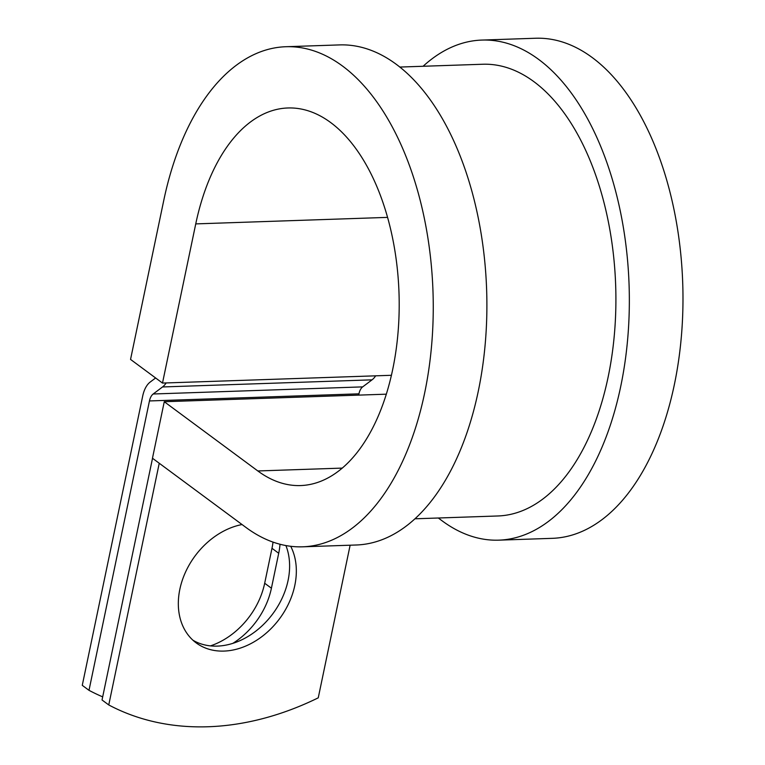 <?xml version="1.0" encoding="UTF-8"?>
<svg xmlns="http://www.w3.org/2000/svg" width="765" height="765" viewBox="0 0 765 765"><rect width="100%" height="100%" fill="white"/><g stroke="black" fill="none" stroke-linecap="round" stroke-linejoin="round"><path stroke-width="1.15" d="M242.046 524.541A69.146 52.632 126.5 0 0 183.59 576.695A69.146 52.632 126.5 0 0 196.194 642.906A69.146 52.632 126.5 0 0 224.011 651.082A69.146 52.632 126.5 0 0 283.251 613.377A69.146 52.632 126.5 0 0 290.71 546.287M192.962 640.238A69.146 52.632 126.5 0 0 217.289 646.109A69.146 52.632 126.5 0 0 274.922 610.824A69.146 52.632 126.5 0 0 285.909 545.56M152.522 458.283L102.032 699.975L108.754 704.948A302.405 230.179 126.5 0 0 318.25 697.833L350.131 545.206M108.754 704.948L159.244 463.255M273.009 542.098A69.146 52.632 -53.5 0 1 271.986 548.295L264.68 583.246A69.146 52.632 -53.5 0 1 210.461 645.88M155.62 377.977L150.179 382.06A25.809 14.325 -91.9 0 0 142.72 395.974L82.266 685.344L88.998 690.326A302.405 230.179 126.5 0 0 102.673 696.858M280.019 544.25A69.146 52.632 -53.5 0 1 278.709 553.267L271.412 588.218A69.146 52.632 -53.5 0 1 232.876 643.346M375.653 375.825A25.809 14.325 88.1 0 1 372.039 379.842L362.677 386.88A12.9 7.162 -91.9 0 0 358.948 393.832L358.68 395.123M166.158 382.94A25.809 14.325 88.1 0 1 162.543 386.956L153.182 393.994A12.9 7.162 -91.9 0 0 149.452 400.946L88.998 690.326M399.722 67.062L482.639 64.25A225.991 125.441 88.1 0 1 615.682 285.852A225.991 125.441 88.1 0 1 497.986 515.973L415.07 518.794M387.53 217.384L195.744 223.896L162.496 383.064L130.547 359.416L163.796 200.248A250.184 138.867 88.1 0 1 285.728 46.732A250.184 138.867 88.1 0 1 433.009 292.058A250.184 138.867 88.1 0 1 302.72 546.812A250.184 138.867 88.1 0 1 246.024 527.487L152.465 458.235L164.265 401.721L386.373 394.176M195.744 223.896A188.898 104.853 88.1 0 1 287.812 107.98A188.898 104.853 88.1 0 1 399.014 293.215A188.898 104.853 88.1 0 1 300.635 485.565A188.898 104.853 88.1 0 1 257.834 470.963L164.265 401.721M423.102 66.268A250.184 138.867 88.1 0 1 481.816 40.076A250.184 138.867 88.1 0 1 629.098 285.402A250.184 138.867 88.1 0 1 498.809 540.157A250.184 138.867 88.1 0 1 442.113 520.822L438.307 518.001M285.728 46.732L339.364 44.915A250.184 138.867 88.1 0 1 486.645 290.241A250.184 138.867 88.1 0 1 356.347 544.996L302.72 546.812M481.816 40.076L535.452 38.25A250.184 138.867 88.1 0 1 682.734 283.576A250.184 138.867 88.1 0 1 552.435 538.331L498.809 540.157M391.46 375.29L162.496 383.064M149.452 400.946L358.948 393.832M153.182 393.994L362.677 386.88M162.543 386.956L372.039 379.842M278.709 553.267L271.986 548.295M271.412 588.218L264.68 583.246M342.357 468.094L257.834 470.963"/></g></svg>

